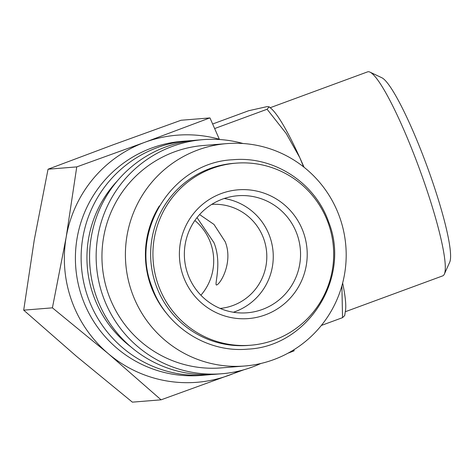 <?xml version="1.0" encoding="UTF-8"?>
<svg xmlns="http://www.w3.org/2000/svg" width="474" height="474" viewBox="0 0 474 474"><rect width="100%" height="100%" fill="white"/><g stroke="black" fill="none" stroke-linecap="round" stroke-linejoin="round"><path stroke-width="0.71" d="M235.939 163.163L233.658 163.346A91.334 90.38 85.4 0 0 156.142 285.626A91.334 90.38 85.4 0 0 248.376 345.416L250.663 345.232A91.334 90.38 85.4 0 0 328.18 222.952A91.334 90.38 85.4 0 0 235.939 163.163A91.334 90.38 85.4 0 0 158.429 285.443A91.334 90.38 85.4 0 0 250.663 345.232M211.013 374.543A117.428 116.201 -94.6 0 1 206.8 374.964L201.077 375.426A117.428 116.201 -94.6 0 1 82.482 298.549A117.428 116.201 -94.6 0 1 182.146 141.329L187.87 140.867A117.428 116.201 -94.6 0 1 192.1 140.606M206.8 374.964A117.428 116.201 -94.6 0 1 88.205 298.087A117.428 116.201 -94.6 0 1 187.87 140.867M130.812 346.826A111.556 110.389 -94.6 0 1 93.662 296.078A111.556 110.389 -94.6 0 1 117.392 180.849M260.848 363.487A117.428 116.201 -94.6 0 1 221.808 373.749A117.428 116.201 -94.6 0 1 103.219 296.872A117.428 116.201 -94.6 0 1 202.878 139.658A117.428 116.201 -94.6 0 1 243.061 143.509M221.808 373.749L215.243 374.276A117.428 116.201 -94.6 0 1 96.649 297.405A117.428 116.201 -94.6 0 1 196.313 140.185L202.878 139.658M339.467 216.642A111.556 110.389 -94.6 0 1 244.791 365.999A111.556 110.389 -94.6 0 1 132.127 292.968A111.556 110.389 -94.6 0 1 226.809 143.61A111.556 110.389 -94.6 0 1 339.467 216.642M244.791 365.999L221.334 367.895A111.556 110.389 -94.6 0 1 108.67 294.864A111.556 110.389 -94.6 0 1 203.352 145.506L226.809 143.61M219.426 139.51L219.332 139.238A123.951 122.653 85.4 0 0 144.854 142.283A123.951 122.653 85.4 0 0 66.176 237.237L52.413 307.839L108.339 353.705A123.951 122.653 85.4 0 0 229.173 375.212A123.951 122.653 85.4 0 0 239.275 370.97M210.089 118.186L209.769 117.931L144.854 142.283L76.758 166.895L66.176 237.237A123.951 122.653 85.4 0 0 71.823 301.15A123.951 122.653 85.4 0 0 108.339 353.705L161.077 399.825L243.968 369.744M161.077 399.825L132.365 402.148L76.438 356.282L23.7 310.162L34.282 239.82L48.046 169.218L112.96 144.866L181.056 120.254L209.769 117.931M270.198 107.717L367.623 71.852A108.7 15.115 69.8 0 1 369.987 72.131A108.7 15.115 69.8 0 1 420.805 172.601A108.7 15.115 69.8 0 1 444.345 274.126A108.7 15.115 69.8 0 1 442.722 275.868L345.297 311.732M369.987 72.131L381.807 77.736A99.262 13.805 69.8 0 1 428.218 169.479A99.262 13.805 69.8 0 1 449.713 262.193L444.345 274.126M168.187 315.299A91.334 90.38 -94.6 0 1 150.922 286.047A91.334 90.38 -94.6 0 1 159.347 205.959M197.012 217.602L213.94 242.641C222.294 263.135 214.177 284.945 216.458 285.01L216.701 284.951M216.458 285.01C220.315 284.453 233.486 262.229 225.197 241.728L213.981 224.439L199.595 214.556M211.712 204.395A52.187 51.642 -94.6 0 1 263.663 238.618A52.187 51.642 -94.6 0 1 220.126 308.426M194.861 220.511A52.187 51.642 -94.6 0 1 210.563 242.913A52.187 51.642 -94.6 0 1 200.905 295.231M297.02 234.18A58.717 58.101 -94.6 0 1 247.191 312.787A58.717 58.101 -94.6 0 1 187.894 274.351A58.717 58.101 -94.6 0 1 237.729 195.744A58.717 58.101 -94.6 0 1 297.02 234.18M224.208 198.493A58.717 58.101 -94.6 0 1 269.724 236.39A58.717 58.101 -94.6 0 1 233.409 312.242M303.324 232.106A64.582 63.907 -94.6 0 1 265.268 314.884A64.582 63.907 -94.6 0 1 183.284 276.295A64.582 63.907 -94.6 0 1 221.334 193.516A64.582 63.907 -94.6 0 1 303.324 232.106M212.648 123.998L248.678 110.732L267.093 106.603L269.143 106.81L267.093 109.245L286.201 133.496L299.764 157.587L303.627 166.913M214.651 128.549L267.093 109.245M269.143 106.81L271.175 108.558A110.904 15.423 69.8 0 1 299.764 157.587A110.904 15.423 69.8 0 1 304.035 167.233M342.649 283.031A110.904 15.423 69.8 0 1 345.493 310.458L344.705 315.548L342.536 317.657L341.896 285.816M321.348 325.454L342.536 317.657M219.332 139.238L209.994 117.973M288.02 353.171L294.087 350.861L293.957 349.717M48.046 169.218L76.758 166.895M23.7 310.162L52.413 307.839M232.645 159.762C273.676 155.768 315.103 182.62 328.63 221.956C351.222 277.96 307.78 346.482 247.955 349.119C206.925 353.112 165.497 326.266 151.97 286.924C129.378 230.927 172.826 162.398 232.645 159.762"/></g></svg>
